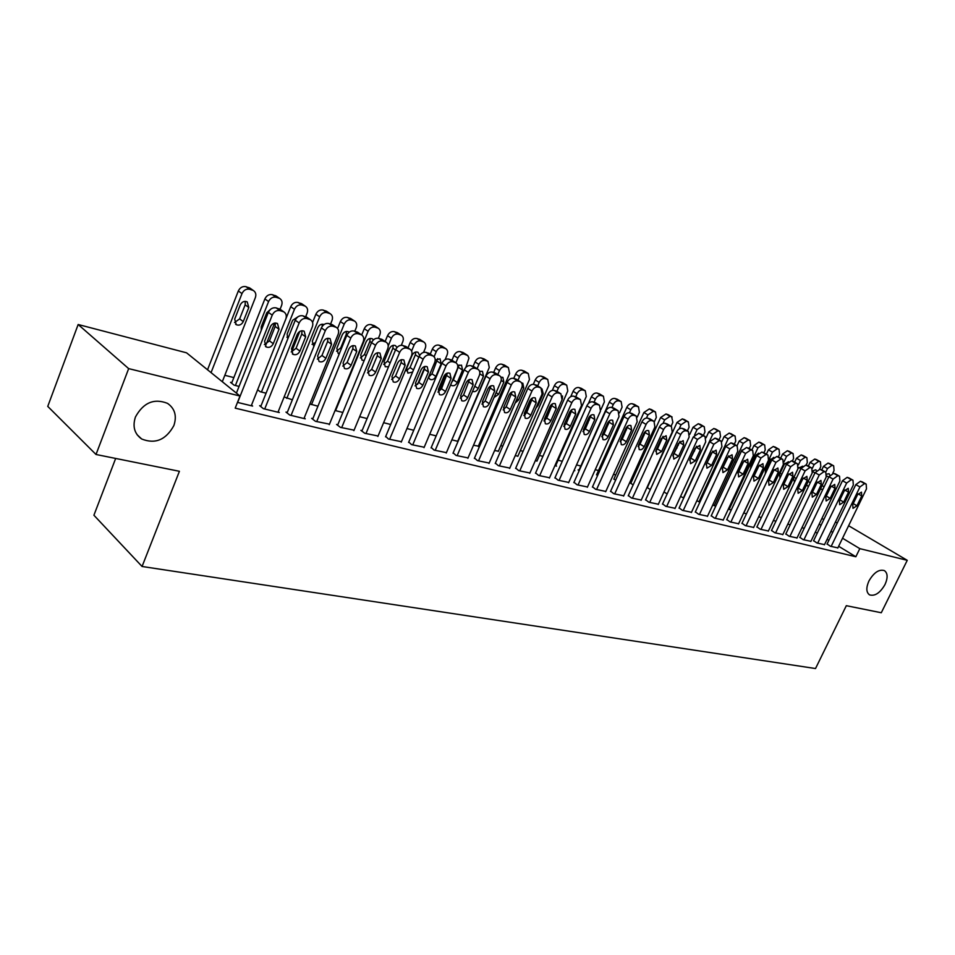 <?xml version="1.0" encoding="UTF-8"?>
<svg xmlns="http://www.w3.org/2000/svg" width="955" height="955" viewBox="0 0 955 955"><rect width="100%" height="100%" fill="white"/><g stroke="black" fill="none" stroke-linecap="round" stroke-linejoin="round"><path stroke-width="1.43" d="M868.943 580.962C873.885 572.511 879.042 569.049 884.39 570.601C887.792 573.131 887.983 577.787 884.999 584.556C880.068 592.983 874.911 596.421 869.539 594.87C866.173 592.375 865.982 587.743 868.943 580.962M135.443 416.989C143.369 402.604 154.077 398.068 167.543 403.368C174.92 408.597 177.033 415.998 173.87 425.572C165.967 439.897 155.235 444.373 141.686 439.002C134.464 433.857 132.375 426.527 135.443 416.989M632.664 479.219L631.374 478.897M615.76 474.91L613.516 474.349M598.475 470.517L595.24 469.681M580.819 466.016L576.534 464.918M562.28 461.289L558.114 460.226M542.918 456.347L539.432 455.463M523.077 451.297L520.332 450.593M502.772 446.116L500.778 445.615M481.953 440.816L480.771 440.518M233.844 377.583L224.819 375.291M821.789 518.72L823.938 519.281M835.327 522.254L837.356 522.791M848.613 525.727L907.25 560.322L859.81 548.636L842.537 538.238M115.662 458.448L93.912 515.234L142.068 566.482L815.522 668.536L846.321 605.685L881.286 612.74L907.25 560.322M142.068 566.482L179.409 471.293L96.013 454.485L47.75 406.4L78.155 324.509L186.547 352.813L240.003 396.027L128.662 368.618L78.155 324.509M787.803 524.152L790.215 524.761M813.624 540.697L816.979 543.013L824.523 544.625M758.664 516.846L761.35 517.514M785.846 533.929L789.176 536.268L797.031 537.94M728.295 509.182L731.279 509.97M756.921 526.874L760.24 529.249L768.417 530.992M696.816 500.79L699.92 502.091M726.791 519.532L730.086 521.931L738.609 523.746M663.964 491.98L667.175 493.878M695.383 511.88L698.642 514.291L707.536 516.189M630.861 483.206L633.117 485.009M662.591 503.882L665.814 506.329L675.101 508.299M596.66 474.575L597.567 475.542M628.33 495.538L631.518 498.009L641.223 500.062M574.158 470.266L574.791 470.684L574.051 470.505M592.518 486.811L595.645 489.306L605.816 491.443M537.056 460.871L535.266 460.764M555.022 477.667L558.102 480.198L568.738 482.43M498.379 451.13L494.595 450.557M515.736 468.093L518.744 470.648L529.906 472.976M451.87 439.837L458.054 441.389M474.528 458.054L477.464 460.632L489.175 463.056M406.949 428.556L413.73 430.263M431.242 447.501L434.083 450.103L446.403 452.646M359.665 416.69L367.09 418.553M385.725 436.411L388.47 439.037L401.434 441.699M309.874 403.977L317.943 406.209M337.807 424.724L336.578 424.426L340.434 427.374L354.09 430.168M257.647 389.736L260.154 391.705L266.087 393.197M287.276 412.405L285.975 412.094L289.771 415.079L305.254 418.839L304.179 418.004M222.336 381.594L223.184 382.43M237.485 402.401L252.621 406.066L251.499 405.159M240.003 396.027L235.205 408.143L855.847 556.753L838.633 546.272M828.868 540.327L827.114 539.265M817.217 533.236L815.343 532.102M260.966 405.994L259.629 405.672L263.389 408.68L279.302 412.548L278.203 411.677M231.85 382.645L230.525 382.31L234.082 385.163L239.06 386.417M312.882 418.648L311.617 418.338L315.437 421.31L329.475 424.163M284.113 396.97L292.361 399.799M362.076 430.645L360.883 430.347L364.762 433.284L378.073 436.005M335.062 410.519L342.845 412.464M408.776 442.022L411.569 444.636L424.199 447.238M383.612 422.695L390.714 424.486M453.159 452.837L456.048 455.428L468.057 457.923M429.702 434.262L436.172 435.898M495.382 463.127L498.355 465.694L509.791 468.081M478.36 446.092L473.501 445.257M535.612 472.94L538.656 475.483L549.555 477.751M517.944 456.06L515.175 455.726M573.991 482.287L577.095 484.806L587.492 486.99M555.738 465.574L556.538 466.1L554.891 465.694M610.627 491.216L613.79 493.711L623.722 495.8M578.993 470.135L578.097 469.908L579.184 470.636M645.652 499.763L648.851 502.223L658.353 504.228M613.946 478.933L615.545 480.329M679.16 507.929L682.407 510.352L691.492 512.286M646.989 487.42L650.307 489.569M711.248 515.748L714.531 518.147L723.233 519.998M680.569 496.445L683.72 498.033M742.011 523.245L745.318 525.62L753.662 527.399M712.728 505.04L715.761 506.078M771.533 530.443L774.851 532.795L782.873 534.502M743.635 513.074L746.476 513.778M799.872 537.343L803.215 539.671L810.914 541.318M773.383 520.535L775.926 521.179M827.102 543.98L830.468 546.284L837.869 547.872M801.937 527.709L804.217 528.282M832.748 532.329L830.981 531.267M821.049 525.286L819.175 524.152M96.013 454.485L128.662 368.618M855.847 556.753L859.81 548.636M237.64 402.437L272.247 315.114C274.037 311.521 276.652 310.029 280.101 310.638L283.802 311.855C286.178 313.479 286.846 315.89 285.796 319.077L251.272 405.744M280.639 309.635L276.198 307.892C272.772 307.283 270.158 308.775 268.367 312.357L236.41 393.126M270.361 326.753C272.127 323.47 274.491 322.396 277.463 323.518L279.039 329.236L273.285 343.693C271.507 346.987 269.131 348.062 266.135 346.928L264.595 341.281L270.361 326.753M275.362 323.005L275.171 326.455L269.441 340.863L264.368 344.6M211.055 372.629L241.985 293.591C243.716 290.081 246.283 288.649 249.685 289.269L253.35 290.499C255.701 292.123 256.382 294.474 255.367 297.59L222.3 381.714M207.533 369.788L238.32 290.977C240.051 287.491 242.606 286.058 245.996 286.679L250.389 288.422M234.524 322.515L239.633 318.898L245.149 304.848L245.268 301.338M240.23 304.967L234.691 319.137L236.255 324.688C239.204 325.822 241.543 324.784 243.274 321.584L248.813 307.486L247.214 301.864C244.265 300.73 241.949 301.768 240.23 304.967M264.714 409.003L299.154 322.981C300.932 319.436 303.499 317.967 306.842 318.552L310.435 319.734C312.739 321.322 313.371 323.685 312.321 326.837L277.989 412.226M307.164 317.466L302.914 315.819C299.572 315.234 297.005 316.702 295.238 320.235L260.739 406.555M297.22 334.441C298.963 331.218 301.279 330.144 304.168 331.218L305.66 336.852L299.942 351.094C298.187 354.329 295.871 355.403 292.97 354.305L291.49 348.742L297.22 334.441M301.995 330.74L301.756 334.083L296.062 348.277L291.227 351.965M291.072 415.401L325.321 330.633C327.088 327.147 329.594 325.679 332.853 326.24L336.327 327.386C338.583 328.938 339.18 331.266 338.13 334.381L303.976 418.529M332.961 325.094L328.89 323.53C325.631 322.957 323.124 324.425 321.369 327.899L287.061 412.942M323.351 341.914C325.07 338.738 327.326 337.676 330.12 338.715L331.564 344.266L325.87 358.292C324.139 361.479 321.871 362.542 319.054 361.491L317.645 356.012L323.351 341.914M327.887 338.273L327.613 341.508L321.954 355.487L317.358 359.128M235.407 385.498L268.582 301.541C270.301 298.079 272.82 296.659 276.126 297.268L279.672 298.449C281.964 300.025 282.608 302.353 281.606 305.433L280.09 309.253M274.598 323.088L266.206 344.206M231.635 383.194L264.869 298.939C266.588 295.489 269.095 294.08 272.402 294.677L276.604 296.337M270.563 309.301L266.779 312.739L261.264 326.706L261.228 330.406M268.952 330.311L271.041 325.5M261.443 392.039L294.462 309.277C296.169 305.863 298.629 304.454 301.852 305.039L305.29 306.185C307.534 307.737 308.155 310.017 307.14 313.061L305.707 316.654M299.775 331.445L291.562 351.941M285.915 318.731L290.714 306.686C292.421 303.284 294.88 301.887 298.091 302.472L302.126 304.036M286.906 337.258L288.601 336.852M297.96 316.797L292.624 320.307L287.133 334.071L287.801 338.846M316.702 421.621L350.772 338.082C352.526 334.632 354.985 333.188 358.161 333.737L361.515 334.835C363.724 336.351 364.297 338.643 363.246 341.723L329.26 424.665M358.077 332.507L354.162 331.027C350.986 330.478 348.539 331.922 346.796 335.36L312.667 419.161M348.766 349.184C350.461 346.068 352.67 345.006 355.391 346.008L356.752 351.476L351.094 365.299C349.399 368.427 347.178 369.49 344.445 368.475L343.096 363.079L348.766 349.184M353.087 345.603L352.777 348.73L347.143 362.506L342.773 366.087M341.663 427.673L375.554 345.316C377.285 341.926 379.696 340.493 382.788 341.019L386.035 342.081C388.196 343.573 388.745 345.829 387.682 348.873L353.887 430.645M360.429 357.922L364.452 354.544L369.836 341.448L371.543 342.606L337.604 425.214M373.501 356.263C375.172 353.195 377.332 352.132 379.971 353.099L381.284 358.483L375.649 372.116C373.978 375.196 371.805 376.246 369.143 375.267L367.866 369.955L373.501 356.263M377.619 352.741L377.273 355.749L371.674 369.346L367.52 372.868M375.554 345.316L371.543 342.606C373.262 339.228 375.673 337.795 378.753 338.333L382.513 339.741M286.798 398.402L319.65 316.797C321.346 313.443 323.757 312.046 326.908 312.607L330.227 313.729C332.424 315.234 333.009 317.49 332.006 320.498L330.573 324.031M312.583 322.432L315.878 314.219C317.561 310.876 319.973 309.48 323.112 310.053L326.992 311.533M322.229 326.324L322.157 324.187M312.058 344.337L315.484 342.487M324.055 324.497C321.405 323.697 319.316 324.748 317.776 327.672L312.309 341.233L313.825 346.617M311.509 404.598L344.194 324.139C345.865 320.82 348.241 319.436 351.297 319.985L354.532 321.059C356.669 322.539 357.23 324.76 356.227 327.732L354.794 331.218M337.593 328.46L340.386 321.56C342.057 318.266 344.421 316.881 347.477 317.43L351.213 318.851M336.554 351.225L340.78 347.787L346.188 334.513L346.45 331.409M349.184 332.197L348.647 331.815C346.02 330.836 343.896 331.851 342.284 334.847L336.84 348.229L338.166 353.457L339.264 353.839M365.968 433.57L399.668 352.371C401.375 349.029 403.75 347.608 406.758 348.109L409.91 349.148C412.011 350.592 412.536 352.825 411.486 355.833L377.882 436.459M406.329 346.784L402.712 345.435C399.691 344.922 397.34 346.343 395.633 349.673L361.885 431.111M397.59 363.151C399.238 360.131 401.339 359.08 403.917 360.011L405.159 365.323L399.56 378.753C397.913 381.785 395.788 382.836 393.209 381.893L391.98 376.652L397.59 363.151M401.494 359.689L401.136 362.602L395.561 375.995L391.61 379.457M335.575 410.638L368.093 331.278C369.752 328.019 372.08 326.646 375.064 327.171L378.192 328.21C380.293 329.654 380.83 331.839 379.815 334.787L378.395 338.237M361.718 334.954L364.261 328.723C365.92 325.464 368.236 324.103 371.22 324.628L374.814 325.977M369.836 341.448L370.134 338.452M373.465 339.849L372.366 338.822C369.824 337.879 367.747 338.882 366.147 341.842L360.739 355.033L362.005 360.178L364.165 360.572M389.64 439.312L423.149 359.235C424.856 355.94 427.171 354.532 430.108 355.021L433.164 356.024C435.217 357.445 435.719 359.629 434.668 362.602L401.243 442.129M429.523 353.637L426.037 352.359C423.101 351.87 420.785 353.266 419.09 356.549L385.545 436.853M421.048 369.86C422.671 366.887 424.724 365.849 427.231 366.744L428.425 371.973L422.85 385.223C421.227 388.208 419.15 389.246 416.631 388.339L415.473 383.17L421.048 369.86M424.76 366.469L424.366 369.263L418.827 382.478L415.067 385.868M388.219 345.913L391.395 338.237C393.042 335.014 395.322 333.665 398.235 334.166L401.267 335.181C403.308 336.59 403.822 338.75 402.819 341.651L401.315 345.268M385.14 341.484L387.539 335.694C389.174 332.483 391.455 331.122 394.355 331.636L397.817 332.925M383.695 364.464L387.539 361.133L392.887 348.217L393.209 345.328M396.97 347.525L395.501 345.65C393.018 344.743 390.989 345.746 389.413 348.647L384.029 361.659L385.235 366.744L388.554 366.744M412.715 444.911L446.033 365.932C447.716 362.673 449.996 361.276 452.861 361.754L455.822 362.721C457.827 364.106 458.305 366.266 457.254 369.215L424.02 447.656M452.121 360.333L448.766 359.104C445.901 358.626 443.633 360.011 441.95 363.258L408.597 442.452M443.896 376.401C445.496 373.465 447.513 372.438 449.948 373.31L451.082 378.455L445.555 391.526C443.944 394.463 441.914 395.489 439.467 394.618L438.357 389.533L443.896 376.401M447.418 373.083L441.508 388.792L437.939 392.111M435.194 450.378L468.332 372.45C470.003 369.239 472.236 367.854 475.029 368.32L477.906 369.251C479.864 370.612 480.317 372.737 479.267 375.649L446.236 453.052M474.158 366.851L470.911 365.681C468.117 365.216 465.897 366.589 464.237 369.788L431.075 447.907M466.159 382.764C467.747 379.887 469.729 378.86 472.092 379.696L473.167 384.769L467.675 397.674C466.088 400.563 464.094 401.589 461.719 400.742L460.656 395.716L466.159 382.764M469.514 379.529L463.605 394.952L460.226 398.199M457.123 455.69L490.07 378.801C491.718 375.637 493.914 374.264 496.648 374.718L499.441 375.625C501.351 376.95 501.781 379.051 500.73 381.916L467.89 458.305M495.645 373.214L492.517 372.092C489.784 371.638 487.599 372.999 485.952 376.163L452.992 453.231M487.874 388.983C489.438 386.142 491.371 385.116 493.687 385.927L494.714 390.929L489.247 403.655C487.671 406.508 485.725 407.522 483.409 406.711L482.394 401.757L487.874 388.983M491.049 385.82L485.164 400.957L481.953 404.12M478.515 460.883L511.271 384.996C512.907 381.869 515.055 380.52 517.717 380.95L520.439 381.833C522.301 383.134 522.719 385.199 521.669 388.04L489.02 463.426M516.595 379.41L513.575 378.335C510.913 377.905 508.764 379.254 507.141 382.37L474.36 458.424M509.051 395.036C510.591 392.23 512.489 391.228 514.745 392.004L515.712 396.946L510.28 409.504C508.729 412.309 506.83 413.312 504.562 412.524L503.607 407.654L509.051 395.036M512.059 391.956L506.186 406.818L503.154 409.898M499.381 465.945L531.947 391.049C533.57 387.957 535.683 386.62 538.286 387.038L540.924 387.885L542.094 394.009L509.636 468.439M537.056 385.474L534.132 384.435C531.529 384.017 529.416 385.354 527.805 388.434L495.227 463.497M529.703 400.945C531.231 398.187 533.093 397.185 535.278 397.937L536.209 402.807L530.813 415.198C529.273 417.968 527.411 418.97 525.202 418.206L524.295 413.396L529.703 400.945M532.544 397.96L526.706 412.536L523.829 415.532M519.759 470.887L552.121 396.946C553.733 393.902 555.798 392.577 558.341 392.971L560.907 393.806L562.029 399.847L529.762 473.322M557.016 391.383L554.187 390.392C551.644 389.986 549.567 391.299 547.967 394.343L515.593 468.439M549.865 406.711C551.369 403.989 553.196 402.998 555.332 403.726L556.216 408.525L550.844 420.761C549.328 423.495 547.502 424.486 545.353 423.745L544.481 418.994L549.865 406.711M552.539 403.81L546.726 418.111L544.016 421.012M539.647 475.721L571.806 402.7C573.406 399.691 575.447 398.378 577.93 398.772L580.425 399.572L581.488 405.529L549.412 478.085M576.498 397.149L573.764 396.194C571.281 395.8 569.24 397.113 567.652 400.121L535.469 473.274M569.538 412.345C571.03 409.659 572.809 408.668 574.898 409.373L575.734 414.112L570.398 426.193C568.905 428.879 567.103 429.869 565.014 429.153L564.19 424.474L569.538 412.345M572.057 409.528L566.267 423.554L563.725 426.372M559.057 480.425L591.038 408.322C592.613 405.35 594.619 404.049 597.054 404.431L599.477 405.207L600.48 411.092L568.607 482.741M595.526 402.795L592.876 401.864C590.441 401.494 588.447 402.783 586.871 405.756L554.879 477.989M588.746 417.836C590.214 415.186 591.969 414.207 594.01 414.9L594.798 419.567L589.498 431.493C588.017 434.143 586.263 435.122 584.209 434.441L583.433 429.81L588.746 417.836M591.121 415.127L585.367 428.879L582.968 431.588M578.038 485.033L609.815 413.813C611.379 410.877 613.349 409.588 615.724 409.958L618.088 410.71L619.043 416.511L587.349 487.289M614.113 408.298L611.546 407.403C609.171 407.045 607.201 408.322 605.637 411.259L573.848 482.609M607.511 423.208C608.968 420.594 610.687 419.615 612.668 420.284L613.42 424.891L608.144 436.674C606.688 439.288 604.957 440.267 602.963 439.598L602.223 435.038L607.511 423.208M609.732 420.594L604.014 434.071L601.769 436.686M596.565 489.533L628.163 419.185C629.715 416.273 631.649 414.995 633.977 415.353L636.281 416.094L637.176 421.812L605.673 491.741M632.282 413.682L629.787 412.823C627.459 412.464 625.525 413.742 623.985 416.631L592.387 487.11M625.835 428.449C627.28 425.87 628.963 424.903 630.909 425.548L631.613 430.096L626.373 441.735C624.928 444.314 623.233 445.281 621.287 444.636L620.583 440.136L625.835 428.449M627.901 425.942L622.23 439.145L620.141 441.652M614.686 493.926L646.081 424.426C647.621 421.549 649.531 420.284 651.799 420.63L654.044 421.346L654.891 426.992L623.591 496.087M650.033 418.935L647.609 418.111C645.341 417.765 643.431 419.03 641.903 421.883L610.496 491.515M643.754 433.57C645.174 431.027 646.833 430.072 648.72 430.693L649.4 435.182L644.183 446.689C642.763 449.232 641.103 450.187 639.193 449.554L638.537 445.114L643.754 433.57M645.664 431.183L640.041 444.111L638.107 446.51M632.389 498.224L663.606 429.547C665.134 426.706 667.008 425.452 669.228 425.787L671.413 426.491L672.213 432.066L641.103 500.336M667.378 424.08L665.038 423.28C662.818 422.946 660.944 424.199 659.416 427.028L628.211 495.824M661.254 438.572L666.136 435.719L666.781 440.16L661.6 451.524L656.694 454.377L656.073 449.984L661.254 438.572M663.033 436.304L657.458 448.957L655.667 451.238M649.71 502.426L680.724 434.549C682.24 431.744 684.09 430.502 686.263 430.824L688.4 431.505L689.152 437.008L658.234 504.491M684.353 429.105L682.073 428.341C679.9 428.019 678.05 429.249 676.546 432.042L645.532 500.026M678.372 443.478L683.171 440.637L683.768 445.018L678.623 456.251L673.812 459.08L673.215 454.747L678.372 443.478M679.996 441.329L672.845 455.857M666.65 506.532L697.472 439.443L702.928 435.755L705.005 436.423L705.709 441.855L674.982 508.561M700.946 434.036L698.738 433.284L693.294 436.96L662.472 504.145M695.121 448.265L699.824 445.448L700.397 449.769L695.276 460.871L690.549 463.688L689.988 459.403L695.121 448.265M696.589 446.26L689.653 460.358M683.219 510.555L713.863 444.242L719.222 440.577L721.252 441.222L721.92 446.594L691.372 512.537M717.193 438.846L715.032 438.118L709.684 441.759L679.041 508.179M711.487 452.945L716.119 450.151L716.656 454.425L711.571 465.395L706.927 468.189L706.402 463.963L711.487 452.945M712.8 451.094L706.103 464.739M699.442 514.494L729.895 448.922L735.171 445.305L737.153 445.925L737.773 451.226L707.416 516.428M733.082 443.55L730.981 442.845L725.705 446.463L695.264 512.131M727.507 457.529L732.067 454.759L732.569 458.973L727.519 469.824L722.947 472.594L722.458 468.416L727.507 457.529M728.665 455.845L722.207 469.012M715.319 518.338L745.58 453.506L750.773 449.912L752.707 450.533L753.292 455.762L723.126 520.236M752.707 450.533L746.595 447.489L741.402 451.058L711.141 515.987M743.193 462.017L747.67 459.271L748.135 463.426L743.121 474.158L738.621 476.903L738.167 472.785L743.193 462.017M744.16 460.525L738 473.167M730.85 522.11L760.932 458.006L766.053 454.437L767.939 455.034L768.489 460.214L738.502 523.973M767.939 455.034L761.875 452.013L756.754 455.571L726.683 519.771M758.545 466.41L762.95 463.676L763.379 467.795L758.401 478.395L753.973 481.129L753.543 477.058L758.545 466.41M759.309 465.169L753.495 477.166M746.07 525.811L775.961 462.399L781.011 458.866L782.849 459.451L783.363 464.56L753.567 527.626M743.754 513.098L772.428 452.121L777.275 448.743L779.041 449.316L779.543 454.246L778.301 456.896L776.833 456.454L771.795 459.976L741.904 523.471M773.562 470.708L777.895 467.998L778.313 472.057L773.359 482.55L769.002 485.259L768.596 481.236L773.562 470.708M774.051 469.86L768.739 480.938M782.491 459.295L779.077 457.338M760.98 529.428L790.68 466.697L795.658 463.199L797.449 463.772L797.926 468.821L768.309 531.207M784.867 463.318L786.526 464.285L756.826 527.1M788.281 474.91L792.543 472.224L792.925 476.247L788.006 486.62L783.721 489.306L783.351 485.331L788.281 474.91M790.68 466.697L786.526 464.297L791.48 460.811L793.677 461.659M775.579 532.962L805.101 470.911L810.007 467.449L811.762 467.998L812.204 472.988L782.766 534.716M807.966 465.897L805.841 465.061L800.947 468.523L771.425 530.658M802.701 479.04L806.891 476.366L807.25 480.341L802.355 490.607L798.141 493.281L797.795 489.342L802.701 479.04M411.605 351.022L414.1 345.03C415.735 341.854 417.968 340.505 420.809 340.995L423.757 341.974C425.751 343.358 426.252 345.483 425.238 348.36L423.566 352.383M407.988 347.871L410.22 342.487C411.844 339.323 414.076 337.986 416.917 338.476L420.26 339.705M406.376 370.827L410.041 367.568L415.353 354.818L415.712 352.025M419.651 355.475L418.051 352.311C415.64 351.428 413.646 352.431 412.094 355.284L406.735 368.129L407.892 373.13L412.608 372.056M434.095 356.764L436.244 351.643C437.868 348.503 440.064 347.178 442.834 347.656L445.699 348.599C447.644 349.948 448.122 352.049 447.107 354.89L445.114 359.653M417.562 384.399L424.808 367.102M430.251 354.114L432.34 349.124C433.952 345.985 436.149 344.66 438.918 345.149L442.141 346.331M428.616 376.998L431.994 373.835L437.653 358.567M428.532 377.201L429.989 379.374C432.352 380.233 434.31 379.242 435.862 376.413L441.174 363.807L440.052 358.805L435.217 360.142M455.881 362.757L457.851 358.101C459.451 355.009 461.611 353.684 464.321 354.15L467.807 355.594L468.965 358.101L465.861 367.365M438.608 391.872L446.343 373.548M451.966 360.226L453.923 355.582C455.523 352.502 457.684 351.189 460.382 351.643L463.497 352.777M451.763 382.167L453.41 379.947L459.069 364.953M450.688 384.698L451.548 385.462C453.852 386.286 455.774 385.307 457.29 382.525L462.578 370.074L461.504 365.144L457.743 365.61M477.082 368.726L478.921 364.404C480.508 361.348 482.633 360.035 485.283 360.489L487.981 361.372L489.27 367.496L457.708 441.294M477.214 368.964L473.095 366.326L474.993 361.897C476.569 358.841 478.694 357.54 481.332 357.994L484.34 359.08M479.84 372.784L479.959 371.185M472.582 391.395L472.582 391.395C474.826 392.195 476.712 391.216 478.216 388.482L483.469 376.186L482.442 371.328L479.577 371.34M497.77 374.563L499.501 370.552C501.077 367.532 503.154 366.231 505.744 366.672L508.37 367.532L509.6 373.572L478.216 446.451M493.675 372.426L495.55 368.057C497.125 365.049 499.202 363.76 501.781 364.189L504.694 365.24M494.033 397.495L498.641 394.296L503.858 382.155L502.891 377.368L500.85 377.13M517.968 380.281L519.58 376.557C521.144 373.572 523.197 372.283 525.716 372.713L528.282 373.548L529.452 379.505L498.235 451.476M513.754 378.395L515.628 374.074C517.18 371.101 519.222 369.824 521.752 370.242L524.57 371.244M515.151 403.082L518.577 399.978L523.77 387.993L522.851 383.253L521.609 382.943M537.701 385.868L539.193 382.418C540.745 379.469 542.762 378.204 545.233 378.61L547.716 379.421L548.839 385.295L517.801 456.383M525.166 414.661L532.413 398.02M533.332 384.304L535.23 379.947C536.77 377.01 538.775 375.745 541.246 376.151L543.98 377.118M535.982 408.024L538.059 405.517L543.228 393.687L541.986 388.852M556.956 391.347L558.365 388.148C559.893 385.235 561.874 383.97 564.298 384.364L566.721 385.163L567.783 390.953L536.925 461.181M544.016 420.892L550.975 405.004M552.336 390.356L554.378 385.689C555.917 382.788 557.887 381.534 560.299 381.928L562.949 382.86M562.352 398.939L562.483 395.979M575.746 396.791L577.083 393.747C578.611 390.858 580.556 389.616 582.92 389.998L585.284 390.774L586.286 396.492L555.607 465.873M570.744 396.647L573.096 391.299C574.612 388.422 576.557 387.181 578.921 387.563L581.488 388.47M571.985 409.576L569.335 416.607M594.058 402.222L595.383 399.214C596.899 396.373 598.809 395.131 601.125 395.501L603.429 396.253L604.384 401.9L600.97 409.576M588.447 403.44L591.396 396.779C592.9 393.938 594.81 392.708 597.126 393.078L599.609 393.949M587.659 421.513L589.295 420.021M589.557 416.487L588.101 419.77L587.91 423.137M611.952 407.534L613.277 404.562C614.781 401.745 616.655 400.527 618.924 400.885L621.168 401.613L622.075 407.188L619.556 412.835M578.861 470.409L609.278 402.139C610.77 399.333 612.656 398.116 614.913 398.474L617.336 399.309M606.27 425.978L608.968 421.179M605.601 427.482L606.306 428.938M629.452 412.739L630.778 409.791C632.258 407.009 634.12 405.791 636.328 406.138L638.513 406.854L639.384 412.357L637.272 417.06M596.529 474.862L626.778 407.379C628.259 404.61 630.109 403.392 632.317 403.75L634.669 404.562M623.531 433.57L624.415 434.286M646.487 418.015L647.896 414.9L653.363 411.295L655.488 411.987L656.312 417.419L654.414 421.597M613.826 479.207L643.885 412.512L649.34 408.907L651.632 409.695M641.294 439.002L642.238 439.252M663.057 423.399L664.632 419.902L670.016 416.32L671.663 416.822L672.869 422.373L671.09 426.288M630.742 483.457L660.633 417.526L666.005 413.957L668.225 414.721M658.807 443.956L659.786 443.848M679.124 428.962L681.022 424.808L686.323 421.251L688.352 421.919L689.08 427.219L687.397 430.92M647.311 487.623L677.011 422.432L682.312 418.899L684.46 419.639M676.092 448.456L677.107 447.967M694.583 434.991L697.066 429.595L702.283 426.073L704.265 426.718L704.957 431.958L703.346 435.444M689.785 434.382L693.055 427.243L698.272 423.733L700.373 424.45M693.223 452.384L694.512 451.011M683.41 497.949L712.764 434.286L717.909 430.8L719.843 431.433L720.5 436.602L718.972 439.897M706.103 437.724L708.765 431.947L713.898 428.473L719.843 431.433M698.953 501.853L728.14 438.882L733.213 435.432L735.099 436.041L735.72 441.15L734.276 444.254M721.789 441.64L724.141 436.554L729.202 433.104L735.099 436.041M714.197 505.684L743.205 443.395L748.195 439.957L750.045 440.553L750.618 445.603L749.257 448.528M736.985 445.842L739.206 441.067L744.196 437.653L750.045 440.553M735.899 462.411L736.412 461.754M742.035 449.948L735.66 463.39M729.119 509.421L757.96 447.8L762.878 444.397L764.68 444.982L765.23 449.972L763.94 452.73M751.848 450.032L753.973 445.496L758.879 442.093L761.075 442.965M750.761 466.398L756.491 454.592M758.497 453.183L755.68 455.881L750.881 466.124L750.499 468.941M766.399 454.15L768.429 449.829L773.275 446.463L775.412 447.298M773.801 457.361L770.136 460.119L765.373 470.242L770.733 459.104M765.373 470.242L765.313 473.752M789.892 536.435L819.235 475.041L824.058 471.603L825.777 472.152L827.472 468.571L823.497 466.327L828.081 463.068L830.014 463.82M821.98 470.039L819.903 469.239L815.081 472.665L785.75 534.132M796.936 538.154L826.182 477.082L825.777 472.152L821.622 469.788M816.823 483.075L820.954 480.425L821.288 484.352L816.418 494.511L812.275 497.161L811.953 493.269L816.823 483.075M784.019 461.814L786.598 456.359L791.373 453.004L793.104 453.565L793.581 458.448L792.34 461.062M780.665 458.197L782.611 454.079L787.386 450.736L789.463 451.548M779.805 473.787L784.592 463.724M788.472 461.743L784.306 464.261L779.567 474.289L779.972 478.145M803.907 539.838L833.07 479.1L837.833 475.674L839.517 476.211L839.887 481.081L810.819 541.521M835.709 474.11L833.679 473.322L828.928 476.736L799.777 537.546M830.659 487.038L834.73 484.412L835.028 488.292L830.193 498.343L826.123 500.969L825.824 497.125L830.659 487.038M798.392 464.93L800.493 460.513L805.208 457.194L806.891 457.732L807.333 462.554L806.104 465.145M794.644 462.16L796.506 458.233L801.209 454.926L803.251 455.714M802.678 466.171L798.189 468.332L793.486 478.252L794.441 482.227M817.659 543.18L846.643 483.063L851.335 479.673L852.97 480.198L853.328 485.021L824.428 544.816M849.162 478.097L847.192 477.333L842.501 480.711L813.529 540.9M844.232 490.918L848.231 488.303L848.518 492.147L843.707 502.091L839.684 504.706L839.409 500.898L844.232 490.918M812.275 468.428L814.114 464.584L818.757 461.289L820.405 461.814L820.823 466.589L819.593 469.18M808.36 466.064L810.138 462.327L814.782 459.033L816.764 459.809M816.477 470.648L815.785 469.788L812.836 470.803M806.665 484.615L807.452 485.892L808.73 485.976M831.137 546.451L859.942 486.955L864.573 483.588L866.173 484.101L866.495 488.865L837.774 548.063M862.353 482L860.431 481.26L855.811 484.615L827.018 544.171M857.53 494.726L861.47 492.135L861.732 495.92L856.957 505.768L852.994 508.358L852.743 504.598L857.53 494.726M827.472 468.571L832.056 465.3L833.667 465.825L834.061 470.54L832.736 473.286M821.801 469.884L823.497 466.327M829.883 475.208L829.083 473.716L826.851 474.146M820.357 489.247L822.876 489.366M268.367 312.357L272.247 315.114M276.198 307.892L280.101 310.638M278.908 308.704L282.799 311.437M279.039 329.236L275.171 326.455M273.285 343.693L269.441 340.863M241.985 293.591L238.32 290.977M252.359 290.081L248.67 287.491M249.685 289.269L245.996 286.679M245.149 304.848L248.813 307.486M239.633 318.898L243.274 321.584M295.238 320.235L299.154 322.981M302.914 315.819L306.842 318.552M305.54 316.606L309.48 319.328M305.66 336.852L301.756 334.083M299.942 351.094L296.062 348.277M321.369 327.899L325.321 330.633M328.89 323.53L332.853 326.24M331.445 324.294L335.42 327.004M331.564 344.266L327.613 341.508M325.87 358.292L321.954 355.487M268.582 301.541L264.869 298.939M278.729 298.056L275.004 295.465M276.126 297.268L272.402 294.677M294.462 309.277L290.714 306.686M304.382 305.803L300.622 303.236M301.852 305.039L298.091 302.472M346.796 335.36L350.772 338.082M354.162 331.027L358.161 333.737M356.645 331.767L360.656 334.465M356.752 351.476L352.777 348.73M351.094 365.299L347.143 362.506M378.753 338.333L382.788 341.019M381.176 339.049L385.211 341.735M381.284 358.483L377.273 355.749M375.649 372.116L371.674 369.346M319.65 316.797L315.878 314.219M329.368 313.359L325.571 310.793M326.908 312.607L323.112 310.053M344.194 324.139L340.386 321.56M353.708 320.713L349.876 318.158M351.297 319.985L347.477 317.43M346.188 334.513L346.94 335.026M340.78 347.787L341.52 348.3M395.633 349.673L399.668 352.371M402.712 345.435L406.758 348.109M405.063 346.14L409.122 348.814M405.159 365.323L401.136 362.602M399.56 378.753L395.561 375.995M368.093 331.278L364.261 328.723M377.416 327.875L373.56 325.333M375.064 327.171L371.22 324.628M364.452 354.544L366.159 355.714M419.09 356.549L423.149 359.235M426.037 352.359L430.108 355.021M428.329 353.04L432.412 355.702M428.425 371.973L424.366 369.263M422.85 385.223L418.827 382.478M391.395 338.237L387.539 335.694M400.515 334.859L396.635 332.328M398.235 334.166L394.355 331.636M392.887 348.217L395.501 349.972M387.539 361.133L390.141 362.912M441.95 363.258L446.033 365.932M448.766 359.104L452.861 361.754M450.999 359.772L455.105 362.423M451.082 378.455L447.012 375.757M445.555 391.526L441.508 388.792M464.237 369.788L468.332 372.45M470.911 365.681L475.029 368.32M473.167 384.769L469.084 382.096M467.675 397.674L463.605 394.952M485.952 376.163L490.07 378.801M492.517 372.092L496.648 374.718M494.642 372.725L498.773 375.339M494.714 390.929L490.607 388.267M489.247 403.655L485.164 400.957M507.141 382.37L511.271 384.996M513.575 378.335L517.717 380.95M515.652 378.956L519.795 381.57M515.712 396.946L511.594 394.296M510.28 409.504L506.186 406.818M527.805 388.434L531.947 391.049M534.132 384.435L538.286 387.038M536.161 385.032L540.315 387.635M536.209 402.807L532.078 400.169M530.813 415.198L526.706 412.536M547.967 394.343L552.121 396.946M554.187 390.392L558.341 392.971M556.156 390.977L560.322 393.556M556.216 408.525L552.074 405.911M550.844 420.761L546.726 418.111M567.652 400.121L571.806 402.7M573.764 396.194L577.93 398.772M575.686 396.767L579.864 399.345M575.734 414.112L571.591 411.51M570.398 426.193L566.267 423.554M586.871 405.756L591.038 408.322M592.876 401.864L597.054 404.431M594.762 402.425L598.94 404.98M594.798 419.567L590.644 416.977M589.498 431.493L585.367 428.879M605.637 411.259L609.815 413.813M611.546 407.403L615.724 409.958M613.385 407.952L617.575 410.495M613.42 424.891L609.266 422.313M608.144 436.674L604.014 434.071M623.985 416.631L628.163 419.185M629.787 412.823L633.977 415.353M631.589 413.36L635.779 415.891M631.613 430.096L627.447 427.542M626.373 441.735L622.23 439.145M641.903 421.883L646.081 424.426M647.609 418.111L651.799 420.63M649.376 418.636L653.566 421.143M649.4 435.182L645.234 432.639M644.183 446.689L640.041 444.111M659.416 427.028L663.606 429.547M665.038 423.28L669.228 425.787M666.757 423.793L670.947 426.288M666.781 440.16L662.615 437.629M661.6 451.524L657.458 448.957M676.546 432.042L680.724 434.549M682.073 428.341L686.263 430.824M683.756 428.831L687.946 431.326M683.768 445.018L679.602 442.499M678.623 456.251L674.481 453.709M693.294 436.96L697.472 439.443M698.738 433.284L702.928 435.755M700.385 433.773L704.575 436.244M700.397 449.769L696.231 447.274M695.276 460.871L691.134 458.34M709.684 441.759L713.863 444.242M715.032 438.118L719.222 440.577M716.644 438.596L720.834 441.055M716.656 454.425L712.49 451.93M711.571 465.395L707.428 462.889M725.705 446.463L729.895 448.922M730.981 442.845L735.171 445.305M732.557 443.323L736.747 445.77M732.569 458.973L728.402 456.502M727.519 469.824L723.377 467.329M741.402 451.058L745.58 453.506M746.595 447.489L750.773 449.912M748.135 447.943L752.313 450.378M748.135 463.426L743.981 460.967M743.121 474.158L738.979 471.675M756.754 455.571L760.932 458.006M761.875 452.013L766.053 454.437M763.379 452.467L767.557 454.878M763.379 467.795L759.225 465.348M758.401 478.395L754.259 475.936M771.795 459.976L775.961 462.399M776.833 456.454L781.011 458.866M778.313 472.057L774.195 469.657M773.359 482.55L769.217 480.102M791.48 460.811L795.658 463.199M792.937 461.241L797.103 463.629M792.925 476.247L788.89 473.895M788.006 486.62L783.888 484.185M800.947 468.523L805.101 470.911M805.841 465.061L810.007 467.449M807.262 465.491L811.416 467.866M807.25 480.341L803.286 478.037M802.355 490.607L798.32 488.232M414.1 345.03L410.22 342.487M423.041 341.675L419.15 339.144M420.809 340.995L416.917 338.476M415.353 354.818L418.851 357.134M410.041 367.568L413.515 369.907M436.244 351.643L432.34 349.124M445.006 348.312L441.091 345.806M442.834 347.656L438.918 345.149M437.283 361.253L441.174 363.807M431.994 373.835L435.862 376.413M457.851 358.101L453.923 355.582M466.434 354.794L462.507 352.288M464.321 354.15L460.382 351.643M458.675 367.532L462.578 370.074M453.41 379.947L457.29 382.525M478.921 364.404L474.993 361.897M487.348 361.109L483.397 358.626M485.283 360.489L481.332 357.994M479.78 373.811L483.469 376.186M474.754 386.214L478.216 388.482M499.501 370.552L495.55 368.057M507.762 367.281L503.798 364.798M505.744 366.672L501.781 364.189M501.196 380.448L503.858 382.155M496.123 392.66L498.641 394.296M519.58 376.557L515.628 374.074M527.697 373.31L523.722 370.838M525.716 372.713L521.752 370.242M522.051 386.894L523.77 387.993M516.953 398.927L518.577 399.978M539.193 382.418L535.23 379.947M547.155 379.183L543.18 376.736M545.233 378.61L541.246 376.151M542.404 393.162L543.228 393.687M537.295 405.027L538.059 405.517M558.365 388.148L554.378 385.689M566.172 384.937L562.185 382.489M564.298 384.364L560.299 381.928M577.083 393.747L573.096 391.299M584.758 390.559L580.759 388.124M582.92 389.998L578.921 387.563M595.383 399.214L591.396 396.779M602.927 396.05L598.916 393.627M601.125 395.501L597.126 393.078M613.277 404.562L609.278 402.139M620.678 401.41L616.679 399.011M618.924 400.885L614.913 398.474M607.702 424.008L608.335 424.402M630.778 409.791L626.778 407.379M638.047 406.663L634.036 404.275M636.328 406.138L632.317 403.75M625.489 429.225L626.432 429.81M647.896 414.9L643.885 412.512M655.046 411.796L651.024 409.42M653.363 411.295L649.34 408.907M643.3 434.573L644.124 435.086M664.632 419.902L660.633 417.526M671.663 416.822L667.652 414.458M670.016 416.32L666.005 413.957M660.705 439.789L661.421 440.231M681.022 424.808L677.011 422.432M687.934 421.74L683.923 419.388M686.323 421.251L682.312 418.899M677.728 444.875L678.348 445.245M697.066 429.595L693.055 427.243M703.859 426.551L699.848 424.211M702.283 426.073L698.272 423.733M712.764 434.286L708.765 431.947M719.449 431.266L715.438 428.938M717.909 430.8L713.898 428.473M728.14 438.882L724.141 436.554M734.717 435.886L730.706 433.558M733.213 435.432L729.202 433.104M743.205 443.395L739.206 441.067M749.675 440.41L745.676 438.094M748.195 439.957L744.196 437.653M757.96 447.8L753.973 445.496M764.334 444.839L760.335 442.535M762.878 444.397L758.879 442.093M772.428 452.121L768.429 449.829M778.695 449.172L774.696 446.892M777.275 448.743L773.275 446.463M770.721 459.152L771.867 459.821M765.982 469.215L767.128 469.896M815.081 472.665L819.235 475.041M819.903 469.239L824.058 471.603M821.288 469.645L825.454 472.009M821.288 484.352L817.396 482.108M816.418 494.511L812.466 492.195M786.598 456.359L782.611 454.079M792.769 453.434L788.782 451.154M791.373 453.004L787.386 450.736M780.092 473.25L781.811 474.253M828.928 476.736L833.07 479.1M833.679 473.322L837.833 475.674M835.052 473.728L839.194 476.079M835.028 488.292L831.22 486.095M830.193 498.343L826.326 496.075M800.493 460.513L796.506 458.233M806.569 457.6L802.582 455.344M805.208 457.194L801.209 454.926M798.738 467.413L800.887 468.642M793.975 477.225L796.195 478.515M842.501 480.711L846.643 483.063M847.192 477.333L851.335 479.673M848.529 477.739L852.672 480.067M848.518 492.147L844.769 489.999M843.707 502.091L839.899 499.883M814.114 464.584L810.138 462.327M820.106 461.695L816.119 459.451M818.757 461.289L814.782 459.033M812.693 471.627L814.961 472.916M808.169 481.463L810.294 482.693M855.811 484.615L859.942 486.955M860.431 481.26L864.573 483.588M861.744 481.654L865.875 483.982M861.732 495.92L858.056 493.831M856.957 505.768L853.221 503.607M833.369 465.706L829.394 463.473M832.056 465.3L828.081 463.068M826.636 475.9L828.749 477.106M822.1 485.618L824.105 486.787M141.686 439.002L137.09 434.716M279.899 309.122L283.802 311.855M266.135 346.928L265.454 346.414M253.35 290.499L249.661 287.921M235.575 324.175L236.255 324.688M306.495 317L310.435 319.734M292.97 354.305L292.337 353.851M332.352 324.676L336.327 327.386M279.672 298.449L275.947 295.871M305.29 306.185L301.529 303.618M357.516 332.137L361.515 334.835M382.012 339.395L386.035 342.081M330.227 313.729L326.431 311.163M354.532 321.059L350.7 318.516M405.863 346.474L409.91 349.148M378.192 328.21L374.348 325.667M429.093 353.362L433.164 356.024M401.267 335.181L397.387 332.65M451.727 360.071L455.822 362.721M473.799 366.613L477.906 369.251M495.311 372.999L499.441 375.625M516.297 379.219L520.439 381.833M536.77 385.295L540.924 387.885M556.753 391.216L560.907 393.806M576.259 397.005L580.425 399.572M595.299 402.652L599.477 405.207M613.91 408.167L618.088 410.71M632.091 413.563L636.281 416.094M649.854 418.827L654.044 421.346M667.223 423.984L671.413 426.491M684.198 429.022L688.4 431.505M700.815 433.952L705.005 436.423M717.062 438.763L721.252 441.222M732.963 443.49L737.153 445.925M778.671 457.039L782.849 459.451M793.283 461.384L797.449 463.772M807.596 465.622L811.762 467.998M423.757 341.974L419.866 339.455M445.699 348.599L441.783 346.092M467.102 355.069L463.163 352.574M487.981 361.372L484.042 358.889M508.37 367.532L504.407 365.061M528.282 373.548L524.307 371.089M547.716 379.421L543.741 376.974M566.721 385.163L562.722 382.716M585.284 390.774L581.285 388.339M603.429 396.253L599.418 393.842M621.168 401.613L617.157 399.214M638.513 406.854L634.502 404.466M655.488 411.987L651.477 409.6M672.093 417.001L668.082 414.637M688.352 421.919L684.341 419.555M704.265 426.718L700.242 424.378M764.68 444.982L760.681 442.69M779.041 449.316L775.042 447.036M793.104 453.565L789.105 451.297M835.362 473.859L839.517 476.211M806.891 457.732L802.904 455.475M848.828 477.858L852.97 480.198M820.405 461.814L816.429 459.57M862.043 481.774L866.173 484.101M833.667 465.825L829.692 463.593"/></g></svg>
